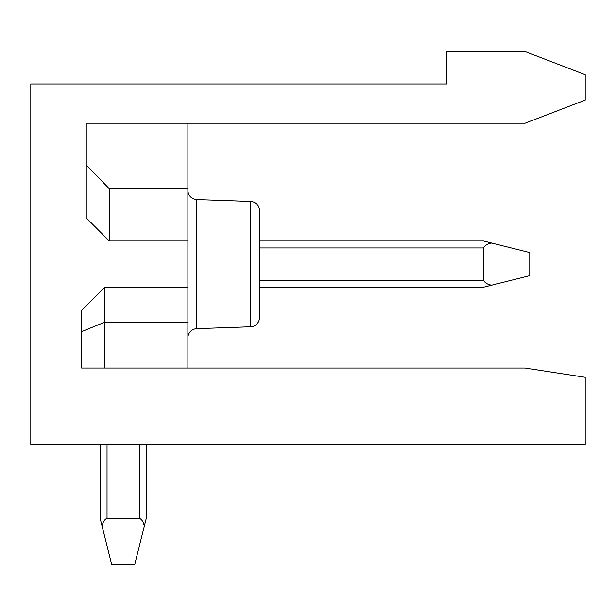 <?xml version="1.0" encoding="UTF-8"?>
<svg xmlns="http://www.w3.org/2000/svg" width="616" height="616" viewBox="0 0 616 616"><rect width="100%" height="100%" fill="white"/><g stroke="black" fill="none" stroke-linecap="round" stroke-linejoin="round"><path stroke-width="0.92" d="M187.88 123.2L187.88 188.843L109.34 188.843L86.24 164.934L86.24 123.2L525.14 123.2L585.2 100.1L585.2 74.69L525.14 51.59L446.6 51.59L446.6 83.93L30.8 83.93L30.8 444.29L585.2 444.29L585.2 377.3L525.14 368.06L544.898 371.101L525.14 368.06L187.88 368.06L187.88 322.214L104.72 322.214L81.62 331.624L81.62 368.06L81.62 310.31L104.72 287.21L187.88 287.21L187.88 322.214M86.24 123.2L86.24 217.91L109.34 241.01L187.88 241.01L187.88 287.21M81.62 368.06L525.14 368.06M546.723 371.379L585.2 377.3L546.723 371.379M187.88 188.843L187.88 241.01M187.88 190.313A9.24 9.24 0 0 0 196.797 199.553L250.573 201.432L250.573 326.788L196.797 328.667L250.573 326.788A9.24 9.24 0 0 0 259.49 317.556L259.49 210.664A9.24 9.24 0 0 0 250.573 201.432L196.797 199.553L250.573 201.432L196.797 199.553L196.797 328.667L250.573 326.788L196.797 328.667A9.24 9.24 180 0 0 187.88 337.907M109.217 188.712L109.34 241.01L105.182 236.852M86.24 164.934L89.505 168.284M95.072 174.028L98.714 177.793M259.49 280.28L483.56 280.28L483.56 247.94L259.49 247.94M107.03 444.29L107.03 518.21L139.37 518.21L139.37 444.29M259.49 287.21L483.56 287.21L491.676 285.177C487.68 284.592 484.977 282.96 483.56 280.28M259.49 241.01L483.56 241.01L491.676 243.043C487.68 243.628 484.977 245.26 483.56 247.94M491.676 243.043L529.76 252.56L529.76 275.66L491.676 285.177M100.1 444.29L100.1 518.21L100.1 444.29L100.1 518.21L102.133 526.326C102.718 522.33 104.35 519.627 107.03 518.21M146.3 444.29L146.3 518.21L146.3 444.29L146.3 518.21L144.267 526.326C143.682 522.33 142.05 519.627 139.37 518.21M144.267 526.326L134.75 564.41L111.65 564.41L102.133 526.326M259.49 238.7L259.49 210.664L259.49 238.7M544.914 371.101L564.926 374.182M104.72 287.21L104.72 368.06"/></g></svg>
